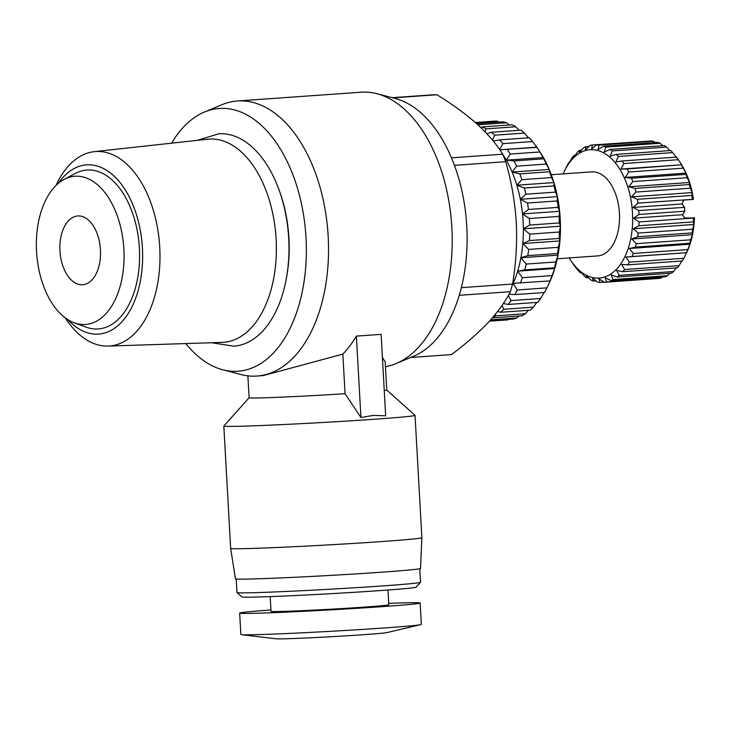 <?xml version="1.0" encoding="UTF-8"?>
<svg xmlns="http://www.w3.org/2000/svg" width="731" height="731" viewBox="0 0 731 731"><rect width="100%" height="100%" fill="white"/><g stroke="black" fill="none" stroke-linecap="round" stroke-linejoin="round"><path stroke-width="1.1" d="M55.94 185.537A97.47 57.256 85.9 0 1 94.281 151.655L207.695 139.21A101.883 59.851 85.9 0 1 276.108 239.055A101.883 59.851 85.9 0 1 222.096 342.4L108.06 346.074A97.47 57.256 85.9 0 1 65.324 317.939M218.697 133.791A106.47 62.546 85.9 0 1 218.852 133.782A106.47 62.546 85.9 0 1 288.699 238.279A106.47 62.546 85.9 0 1 233.902 346.202A106.47 62.546 85.9 0 1 233.746 346.211M171.584 143.175A131.726 77.376 85.9 0 1 204.47 112.017L221.895 104.725A137.885 80.995 85.9 0 1 237.42 100.979A137.885 80.995 85.9 0 1 328.173 236.277A137.885 80.995 85.9 0 1 256.91 376.054L263.169 375.615L342.848 354.096A137.885 80.995 -94.1 0 0 356.381 336.114L381.116 334.359L385.666 415.784L373.23 415.391L360.931 417.538L356.381 336.114M382.404 357.441L385.191 361.854L386.763 390.071A68.942 1.416 -3.2 0 1 384.259 390.592M256.91 376.054A137.885 80.995 85.9 0 1 241.011 374.546L222.736 369.785A131.726 77.376 85.9 0 1 185.784 343.57M385.456 366.688A137.885 80.995 -94.1 0 0 396.111 363.554A137.885 80.995 -94.1 0 0 451.849 227.515A137.885 80.995 -94.1 0 0 376.986 93.732A137.885 80.995 -94.1 0 0 361.087 92.216L237.42 100.979M396.111 363.554L413.536 356.262A131.726 77.376 -94.1 0 0 466.78 226.299A131.726 77.376 -94.1 0 0 395.27 98.493L376.986 93.732M204.47 112.017A131.726 77.376 85.9 0 1 306.006 237.694A131.726 77.376 85.9 0 1 222.736 369.785M342.848 354.096L345.059 393.707A68.942 1.416 -3.2 0 1 249.097 397.765L223.85 426.018A95.752 1.965 -3.2 0 0 223.832 426.054A95.752 1.965 -3.2 0 0 276.117 424.885A95.752 1.965 -3.2 0 0 375.688 419.155A95.752 1.965 -3.2 0 0 415.034 415.363A95.752 1.965 -3.2 0 0 415.007 415.327L386.763 390.052M421.869 537.714L420.526 568.471A92.691 1.901 -3.2 0 1 382.441 572.135A92.691 1.901 -3.2 0 1 286.132 577.682A92.691 1.901 -3.2 0 1 235.437 578.815L230.667 548.405A95.752 1.965 -3.2 0 0 230.667 548.405A95.752 1.965 -3.2 0 0 283.043 547.227A95.752 1.965 -3.2 0 0 382.532 541.497A95.752 1.965 -3.2 0 0 421.869 537.714L415.034 415.363M279.863 192.143A102.642 60.298 85.9 0 1 288.928 238.169A102.642 60.298 85.9 0 1 286.077 279.818M236.214 579.016L236.972 592.539A91.923 1.882 -3.2 0 0 236.999 592.576A91.923 1.882 -3.2 0 0 288.005 591.37A91.923 1.882 -3.2 0 0 382.761 585.915A91.923 1.882 -3.2 0 0 420.508 582.315A91.923 1.882 -3.2 0 0 420.526 582.278L419.777 568.755M94.281 151.655A97.47 57.256 85.9 0 1 159.733 247.188A97.47 57.256 85.9 0 1 108.06 346.074M236.999 592.576L241.842 596.907A87.327 1.791 -3.2 0 0 290.298 595.765A87.327 1.791 -3.2 0 0 380.312 590.575A87.327 1.791 -3.2 0 0 416.177 587.157L420.508 582.315M58.297 183.39A84.833 49.836 85.9 0 1 110.262 172.827A84.833 49.836 85.9 0 1 142.417 248.092A84.833 49.836 85.9 0 1 119.838 323.915A84.833 49.836 85.9 0 1 67.956 319.73M270.187 596.606L271.018 611.344A58.983 1.206 -3.2 0 0 303.219 610.623A58.983 1.206 -3.2 0 0 364.559 607.095A58.983 1.206 -3.2 0 0 388.791 604.756L387.969 590.018M512.129 285.629A94.984 55.794 -94.1 0 0 513.18 283.326A94.984 55.794 -94.1 0 0 517.658 271.146A94.984 55.794 -94.1 0 0 520.892 257.778A94.984 55.794 -94.1 0 0 522.802 243.551A94.984 55.794 -94.1 0 0 523.35 228.821A94.984 55.794 -94.1 0 0 523.113 221.374A94.984 55.794 -94.1 0 0 522.519 213.945A94.984 55.794 -94.1 0 0 520.326 199.289A94.984 55.794 -94.1 0 0 516.835 185.208A94.984 55.794 -94.1 0 0 512.12 172.059A94.984 55.794 -94.1 0 0 506.3 160.171A94.984 55.794 -94.1 0 0 502.837 154.506M529.363 218.514A99.58 58.498 85.9 0 1 529.518 221.036A99.58 58.498 85.9 0 1 529.701 225.047L559.379 222.946A99.58 58.498 -94.1 0 0 559.206 218.934A99.58 58.498 -94.1 0 0 559.041 216.413L529.363 218.514L522.519 213.945L528.476 209.468L558.155 207.366A99.58 58.498 -94.1 0 0 557.223 200.924L527.544 203.026L520.326 199.289L525.836 194.218L555.514 192.116A99.58 58.498 -94.1 0 0 554.007 185.921L524.328 188.022L516.835 185.208L521.852 179.662L551.53 177.56A99.58 58.498 -94.1 0 0 549.484 171.767L519.805 173.877L512.12 172.059L516.607 166.165L546.295 164.064A99.58 58.498 -94.1 0 0 543.763 158.819L514.076 160.921L506.3 160.171L510.247 154.067L539.926 151.966A99.58 58.498 -94.1 0 0 538.208 149.225A99.58 58.498 -94.1 0 0 536.974 147.388L499.511 149.818L502.919 143.651L532.597 141.549A99.58 58.498 -94.1 0 0 529.29 137.757L499.611 139.868L493.233 141.028M123.868 249.143A74.306 43.65 85.9 0 1 74.224 322.819A74.306 43.65 85.9 0 1 36.55 251.555A74.306 43.65 85.9 0 1 64.063 179.451A74.306 43.65 85.9 0 1 123.868 249.143M64.063 179.451L75.266 173.457A79.661 46.793 85.9 0 1 139.383 248.184A79.661 46.793 85.9 0 1 86.157 327.168L74.224 322.819M270.936 609.937A90.388 1.855 -3.2 0 0 239.658 613.099L240.855 634.481A90.388 1.855 -3.2 0 0 241.468 634.654A90.388 1.855 -3.2 0 0 384.214 627.966A90.388 1.855 -3.2 0 0 420.754 624.63A90.388 1.855 -3.2 0 0 421.348 624.384L420.151 603.002A90.388 1.855 -3.2 0 0 388.718 603.358M239.658 613.099A90.388 1.855 -3.2 0 0 289.01 611.993A90.388 1.855 -3.2 0 0 383.017 606.584A90.388 1.855 -3.2 0 0 420.151 603.002M59.951 250.907A34.467 20.249 85.9 0 1 77.769 215.965A34.467 20.249 85.9 0 1 100.458 249.792A34.467 20.249 85.9 0 1 82.64 284.734A34.467 20.249 85.9 0 1 59.951 250.907M241.468 634.654L275.989 638.784A55.922 1.151 -3.2 0 0 364.294 634.645A55.922 1.151 -3.2 0 0 386.909 632.58L420.754 624.63M557.26 258.783L597.656 255.914A42.133 24.744 -94.1 0 0 619.44 213.205A42.133 24.744 -94.1 0 0 591.708 171.867L551.311 174.727M569.166 257.933A64.346 37.802 -94.1 0 0 570.445 259.98A64.346 37.802 -94.1 0 0 612.441 272.855A64.346 37.802 -94.1 0 0 632.489 212.849A64.346 37.802 -94.1 0 0 604.884 153.556A64.346 37.802 -94.1 0 0 564.186 171.684A64.346 37.802 -94.1 0 0 563.208 173.887M570.445 259.98L572.885 263.708A68.942 40.497 85.9 0 0 574.712 266.285L578.449 270.799A68.942 40.497 85.9 0 0 580.478 272.864L580.268 271.484L584.562 276.327A68.942 40.497 85.9 0 0 586.737 277.826L586.299 275.642L591.05 280.147A68.942 40.497 85.9 0 0 593.316 281.033L592.567 278.1L597.739 282.148A68.942 40.497 85.9 0 0 600.023 282.404L598.908 278.813L604.446 282.285L658.859 278.429A68.942 40.497 85.9 0 0 661.107 278.045L606.693 281.901A68.942 40.497 85.9 0 1 604.446 282.285M606.693 281.901L605.149 277.753L610.979 280.549L665.402 276.693A68.942 40.497 85.9 0 0 667.558 275.678L613.135 279.534A68.942 40.497 85.9 0 1 610.979 280.549M613.135 279.534L611.125 274.957L617.183 276.985L671.597 273.129A68.942 40.497 85.9 0 0 673.598 271.512L619.184 275.368A68.942 40.497 85.9 0 1 617.183 276.985M619.184 275.368L616.672 270.479L622.867 271.694L677.281 267.838A68.942 40.497 85.9 0 0 679.072 265.664L624.658 269.52A68.942 40.497 85.9 0 1 622.867 271.694M624.658 269.52L621.633 264.467L627.883 264.814L682.297 260.958A68.942 40.497 85.9 0 0 683.823 258.29L629.409 262.146A68.942 40.497 85.9 0 1 627.883 264.814M629.409 262.146L625.873 257.074L632.096 256.544L686.51 252.688L683.823 258.29M633.32 253.456L629.272 248.503L689.927 244.2L687.734 249.6L633.32 253.456A68.942 40.497 85.9 0 1 632.096 256.544M629.272 248.503L635.385 247.105L689.799 243.249L689.927 244.2M636.281 243.67L631.758 238.982L692.403 234.678L690.694 239.814L636.281 243.67A68.942 40.497 85.9 0 1 635.385 247.105M631.758 238.982L637.67 236.753L692.083 232.897L692.403 234.678M638.209 233.07L633.238 228.776L693.883 224.481L692.622 229.214L638.209 233.07A68.942 40.497 85.9 0 1 637.67 236.753M633.238 228.776L638.885 225.76L693.299 221.904L693.883 224.481M684.38 217.929L693.463 218.076L639.049 221.932A68.942 40.497 85.9 0 1 638.885 225.76M639.049 221.932L633.686 218.167L638.995 214.448L684.746 211.204A68.942 40.497 -94.1 0 0 684.655 209.267A68.942 40.497 -94.1 0 0 684.536 207.33L638.775 210.574A68.942 40.497 85.9 0 1 638.903 212.511A68.942 40.497 85.9 0 1 638.995 214.448M345.059 393.707L360.931 417.538M451.502 157.832L502.7 154.204C496.55 144.162 487.961 134.084 476.95 123.968C465.61 113.881 452.261 104.14 436.919 94.756L392.885 97.872M461.325 287.676L512.541 284.048C516.013 263.727 517.256 243.167 516.26 222.37C514.935 201.592 511.417 181.37 505.697 161.706L454.463 165.334M410.621 357.477L451.447 354.59C465.674 343.981 477.882 333.327 488.061 322.636C497.912 311.954 505.349 301.647 510.393 291.687L459.223 295.315M392.2 97.689L432.405 94.847A130.219 76.499 85.9 0 1 436.919 94.756M502.7 154.204A130.219 76.499 85.9 0 1 505.697 161.706M512.541 284.048A130.219 76.499 85.9 0 1 510.393 291.687M451.447 354.59A130.219 76.499 85.9 0 1 450.817 354.636L410.612 357.486M484.955 131.699L486.106 128.866L515.784 126.765A99.58 58.498 -94.1 0 0 512.029 124.8L482.341 126.911L480.861 127.614M482.341 126.911A99.58 58.498 85.9 0 1 486.106 128.866M492.484 140.105L494.805 135.18L524.483 133.079A99.58 58.498 -94.1 0 0 520.911 130.173L491.232 132.274L486.855 133.7M491.232 132.274A99.58 58.498 85.9 0 1 494.805 135.18M499.611 139.868A99.58 58.498 85.9 0 1 502.919 143.651M507.296 149.489A99.58 58.498 85.9 0 1 510.247 154.067M514.076 160.921A99.58 58.498 85.9 0 1 516.607 166.165M519.805 173.877A99.58 58.498 85.9 0 1 521.852 179.662M524.328 188.022A99.58 58.498 85.9 0 1 525.836 194.218M527.544 203.026A99.58 58.498 85.9 0 1 528.476 209.468M538.208 149.225L540.182 152.258A94.984 55.794 85.9 0 1 543.398 157.54A94.984 55.794 85.9 0 1 549.219 169.437A94.984 55.794 85.9 0 1 553.934 182.586A94.984 55.794 85.9 0 1 557.433 196.657A94.984 55.794 85.9 0 1 559.626 211.314A94.984 55.794 85.9 0 1 560.458 226.19L559.425 232.001L529.747 234.112L523.35 228.821L529.701 225.047M559.379 222.946L560.458 226.19A94.984 55.794 85.9 0 1 559.909 240.928L558.365 247.316L528.677 249.417L522.802 243.551L529.472 240.563L559.151 238.461A99.58 58.498 -94.1 0 0 559.425 232.001M529.747 234.112A99.58 58.498 85.9 0 1 529.472 240.563M559.151 238.461L559.909 240.928A94.984 55.794 85.9 0 1 557.991 255.156L555.88 261.963L526.201 264.065L520.892 257.778L527.809 255.64L557.497 253.538A99.58 58.498 -94.1 0 0 558.365 247.316M528.677 249.417A99.58 58.498 85.9 0 1 527.809 255.64M557.497 253.538L557.991 255.156A94.984 55.794 85.9 0 1 554.756 268.515L552.033 275.587L522.354 277.698L517.658 271.146L524.748 269.903L554.436 267.802A99.58 58.498 -94.1 0 0 555.88 261.963M526.201 264.065A99.58 58.498 85.9 0 1 524.748 269.903M554.436 267.802L554.756 268.515A94.984 55.794 85.9 0 1 550.279 280.695L546.934 287.868L517.246 289.969L513.18 283.326L550.05 280.905A99.58 58.498 -94.1 0 0 552.033 275.587M522.354 277.698A99.58 58.498 85.9 0 1 520.371 283.007M509.068 294.145L514.77 294.62L544.449 292.519A99.58 58.498 -94.1 0 0 546.934 287.868M517.246 289.969A99.58 58.498 85.9 0 1 514.77 294.62M544.038 292.546L540.684 298.486L511.006 300.587L508.319 295.479M503.385 303.475L508.091 304.471L537.769 302.36A99.58 58.498 -94.1 0 0 540.684 298.486M511.006 300.587A99.58 58.498 85.9 0 1 508.091 304.471M536.682 302.442L533.456 307.175L503.778 309.286L502.051 305.439M497.71 311.351L500.497 312.292L530.185 310.191A99.58 58.498 -94.1 0 0 533.456 307.175M503.778 309.286A99.58 58.498 85.9 0 1 500.497 312.292M528.221 310.337L525.415 313.745L495.737 315.847L495.216 314.485M495.737 315.847A99.58 58.498 85.9 0 1 492.42 317.793M550.05 280.905L550.279 280.695A94.984 55.794 85.9 0 1 549.42 282.595L548.689 284.158M508.301 319.429L507.734 319.886A99.58 58.498 -94.1 0 0 507.734 319.886L489.404 321.183L507.734 319.886M518.745 316.039L516.771 318.012L490.592 319.867M489.807 320.735L513.034 319.091A99.58 58.498 -94.1 0 0 516.771 318.012M492.319 317.912L521.87 315.819A99.58 58.498 -94.1 0 0 525.415 313.745M558.155 207.366L559.626 211.314L559.041 216.413M555.514 192.116L557.433 196.657L557.223 200.924M551.53 177.56L553.934 182.586L554.007 185.921M546.295 164.064L549.219 169.437L549.484 171.767M539.926 151.966L543.763 158.819M532.597 141.549L536.974 147.388M524.483 133.079L528.385 137.821M515.784 126.765L519.156 130.292M477.873 124.809L506.711 122.762A99.58 58.498 -94.1 0 0 502.864 121.794L476.603 123.658M506.711 122.762L509.233 125.001M475.552 122.717L497.491 121.163A99.58 58.498 -94.1 0 0 493.653 121.218L475.324 122.516L493.653 121.218M497.491 121.163L498.743 122.086M638.775 210.574L633.083 207.43L637.989 203.108L693.427 199.298A64.346 37.802 -94.1 0 0 680.762 163.424L679.254 161.122L681.594 164.777L620.948 169.071L623.899 163.552L678.313 159.696L679.254 161.122M637.405 199.298L631.456 196.877L635.915 192.061L690.329 188.205L692.102 192.582L691.818 195.442L637.405 199.298A68.942 40.497 85.9 0 1 637.989 203.108M634.965 188.415L628.834 186.789L632.808 181.59L687.222 177.734L689.479 182.494L689.388 184.559L634.965 188.415A68.942 40.497 85.9 0 1 635.915 192.061M631.538 178.218L625.297 177.432L628.77 172.004L683.183 168.148L685.952 173.137L685.952 174.362L631.538 178.218A68.942 40.497 85.9 0 1 632.808 181.59M681.594 164.777L627.198 168.989A68.942 40.497 85.9 0 1 628.77 172.004M627.198 168.989L620.948 169.071M678.313 159.696A68.942 40.497 85.9 0 0 676.495 157.119L622.072 160.975A68.942 40.497 85.9 0 1 623.899 163.552M622.072 160.975L615.895 161.935L618.335 156.461L672.748 152.605L676.54 157.64M672.748 152.605A68.942 40.497 85.9 0 0 670.72 150.54L616.306 154.396A68.942 40.497 85.9 0 1 618.335 156.461M616.306 154.396L610.284 156.215L612.222 150.933L666.635 147.077L669.788 150.604M666.635 147.077A68.942 40.497 85.9 0 0 664.461 145.579L610.047 149.435A68.942 40.497 85.9 0 1 612.222 150.933M610.047 149.435L604.254 152.066L605.734 147.114L660.148 143.258L662.752 145.697M660.148 143.258A68.942 40.497 85.9 0 0 657.891 142.371L603.477 146.227A68.942 40.497 85.9 0 1 605.734 147.114M603.477 146.227L597.985 149.599L599.045 145.113L653.468 141.257L655.159 142.563M653.468 141.257A68.942 40.497 85.9 0 0 651.175 141.001L596.761 144.857A68.942 40.497 85.9 0 1 599.045 145.113M596.761 144.857L591.644 148.886L592.338 144.976L647.036 141.293M564.688 170.716L567.375 165.115A68.942 40.497 85.9 0 1 568.901 162.437L568.919 163.232L572.135 157.741A68.942 40.497 85.9 0 1 573.917 155.566L573.881 157.22L577.609 151.893A68.942 40.497 85.9 0 1 579.61 150.275L579.427 152.752L583.649 147.726A68.942 40.497 85.9 0 1 585.805 146.712L585.403 149.946L590.091 145.359A68.942 40.497 85.9 0 1 592.338 144.976M581.419 272.8L580.478 272.864M568.901 162.437L569.394 162.41M588.455 277.707L586.737 277.826M573.917 155.566L575.078 155.484M596.048 280.841L593.316 281.033M579.61 150.275L581.602 150.129M604.162 282.111L600.023 282.404M585.805 146.712L588.912 146.492M662.286 276.912L661.107 278.045M669.596 273.266L667.558 275.678M676.12 267.921L673.598 271.512M536.618 147.187L499.794 149.8M681.804 260.994L679.072 265.664M543.398 157.54L506.3 160.171M625.873 257.074L686.51 252.688A68.942 40.497 85.9 0 0 687.734 249.6M549.219 169.437L512.12 172.059M553.934 182.586L516.835 185.208M690.694 239.814A68.942 40.497 85.9 0 1 689.799 243.249M517.658 271.146L554.756 268.515M557.433 196.657L520.326 199.289M681.612 165.133A68.942 40.497 85.9 0 1 683.183 168.148M692.622 229.214A68.942 40.497 85.9 0 1 692.083 232.897M520.892 257.778L557.991 255.156M685.952 173.137L625.297 177.432M559.626 211.314L522.519 213.945M685.952 174.362A68.942 40.497 85.9 0 1 687.222 177.734M693.463 218.076A68.942 40.497 85.9 0 1 693.299 221.904M522.802 243.551L559.909 240.928M689.479 182.494L628.834 186.789M633.686 218.167L682.562 214.704L684.746 211.204M693.518 217.829L684.673 218.459L682.562 214.704M560.458 226.19L523.35 228.821M689.388 184.559A68.942 40.497 85.9 0 1 690.329 188.205M692.102 192.582L631.456 196.877M633.083 207.43L681.959 203.967L683.649 200.102L692.485 199.481M684.536 207.33L681.959 203.967M692.412 199.252A68.942 40.497 -94.1 0 0 691.818 195.442M694.45 217.655A64.346 37.802 85.9 0 1 687.012 251.72L686.528 252.762M218.852 133.782L197.123 140.37M233.902 346.202L211.46 342.748M249.097 397.765L247.873 375.844M230.667 548.396L223.832 426.054M564.186 171.684L564.67 170.643"/></g></svg>
